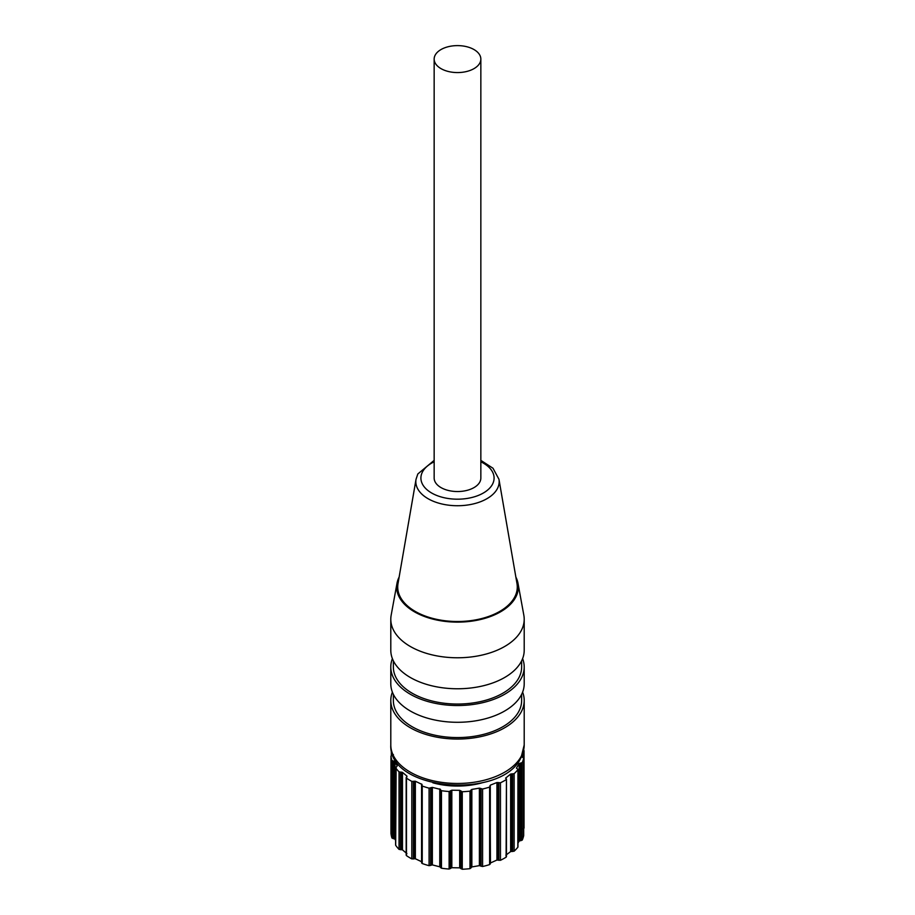 <?xml version="1.0" encoding="UTF-8"?>
<svg xmlns="http://www.w3.org/2000/svg" width="915" height="915" viewBox="0 0 915 915"><rect width="100%" height="100%" fill="white"/><g stroke="black" fill="none" stroke-linecap="round" stroke-linejoin="round"><path stroke-width="1.37" d="M440.504 866.997L432.36 864.904L429.078 865.682A66.704 38.51 180 0 1 422.238 863.531L421.643 862.994L422.021 784.418L415.353 781.238L411.819 781.387A66.704 38.51 180 0 1 406.466 778.127L406.912 776.092L402.474 772.363L399.031 771.871A66.704 38.51 180 0 1 395.692 767.811L397.202 765.958L394.983 761.612L391.975 760.525A66.704 38.51 180 0 1 390.968 756.076L390.957 833.531L391.86 832.822M422.021 861.93L415.353 858.75L411.819 858.899A66.704 38.51 180 0 1 406.466 855.639L406.42 777.212M406.912 853.604L402.474 849.863L399.031 849.372A66.704 38.51 180 0 1 395.692 845.323L396.138 766.93M395.6 840.53L394.983 839.124L391.975 838.037A66.704 38.51 180 0 1 390.968 833.588L390.968 756.076L393.393 754.578M524.032 828.086L523.14 828.841L524.032 828.086L524.032 750.689M521.39 756.728L523.677 757.975L523.677 835.681A66.704 38.51 180 0 1 522.248 840.096L519.137 841.079L517.97 843.184M523.677 757.975L523.677 758.169A66.704 38.51 180 0 1 522.248 762.584L519.137 763.568L516.437 768.143L517.959 769.332L517.844 847.244A66.704 38.51 180 0 1 514.127 851.19L510.639 851.579L505.858 855.17M517.959 769.332L517.844 769.744A66.704 38.51 180 0 1 514.127 773.678L510.639 774.067L505.606 778.127L506.441 779.1L506.109 857.206A66.704 38.51 180 0 1 500.459 860.294L496.937 860.043L489.971 863.188M506.441 779.1L506.109 779.706A66.704 38.51 180 0 1 500.459 782.794L496.937 782.531L490.463 785.093L489.616 787.083L489.616 864.595L490.268 863.851L489.616 864.595A66.704 38.51 180 0 1 482.582 866.516L479.38 865.647L471.854 866.928L469.978 868.667A66.704 38.51 180 0 1 462.258 869.25L459.673 867.843L451.827 867.717L449.116 869.044A66.704 38.51 180 0 1 441.465 868.221L440.492 867.489L440.492 789.405L432.36 787.392L429.078 788.17A66.704 38.51 180 0 1 422.238 786.019L421.701 785.15M490.268 786.34L489.616 787.083A66.704 38.51 180 0 1 482.582 789.016L479.38 788.135L471.854 789.416L469.978 791.155A66.704 38.51 180 0 1 462.258 791.738L459.673 790.331L451.827 790.217L449.116 791.532A66.704 38.51 180 0 1 441.465 790.709L440.504 790.091L440.504 867.592L440.492 789.988M524.043 828.144L523.643 748.344M524.032 750.575L523.14 751.341M490.463 862.605L489.971 785.676M440.504 789.485L440.492 866.917M482.136 782.805A56.696 32.734 180 0 1 432.864 782.805M435.094 55.3A23.344 13.485 0 0 0 434.156 59.098A23.344 13.485 0 0 0 454.183 72.434A23.344 13.485 0 0 0 479.906 62.883A23.344 13.485 0 0 0 480.844 59.098A23.344 13.485 0 0 0 460.817 45.75A23.344 13.485 0 0 0 435.094 55.3M434.156 59.098L434.156 478.065A23.344 13.485 0 0 0 454.183 491.401A23.344 13.485 0 0 0 479.906 481.862A23.344 13.485 0 0 0 480.844 478.065L480.844 59.098M498.961 479.277L516.986 583.564A59.784 34.518 180 0 1 514.859 596.717A59.784 34.518 180 0 1 446.074 620.873A59.784 34.518 180 0 1 398.014 583.564L416.039 479.277A41.667 24.053 0 0 0 449.528 505.286A41.667 24.053 0 0 0 497.486 488.438A41.667 24.053 0 0 0 498.961 479.277L493.002 468.251L480.844 460.371M515.854 577.056A60.848 35.125 180 0 1 518.004 583.312A60.848 35.125 180 0 1 515.888 596.889A60.848 35.125 180 0 1 445.697 621.457A60.848 35.125 180 0 1 396.996 583.312A60.848 35.125 180 0 1 399.112 577.102A60.848 35.125 180 0 1 399.146 577.056M518.004 583.312L523.837 615.212A66.704 38.51 180 0 1 524.203 619.261A66.704 38.51 180 0 1 521.504 630.103A66.704 38.51 180 0 1 448.018 657.382A66.704 38.51 180 0 1 390.797 619.261A66.704 38.51 180 0 1 391.163 615.212L396.996 583.312M390.797 619.261L390.797 650.256A66.704 38.51 0 0 0 448.018 688.377A66.704 38.51 0 0 0 521.504 661.099A66.704 38.51 0 0 0 524.203 650.256L524.203 619.261M393.359 660.836L393.359 667.024A64.141 37.035 0 0 0 448.373 703.669A64.141 37.035 0 0 0 519.045 677.443A64.141 37.035 0 0 0 521.641 667.024L521.641 660.836M392.386 658.64A66.704 38.51 0 0 0 390.797 667.024A66.704 38.51 0 0 0 448.018 705.145A66.704 38.51 0 0 0 521.504 677.866A66.704 38.51 0 0 0 524.203 667.024A66.704 38.51 0 0 0 522.614 658.64M390.797 667.024L390.797 683.78A66.704 38.51 0 0 0 448.018 721.901A66.704 38.51 0 0 0 521.504 694.622A66.704 38.51 0 0 0 524.203 683.78L524.203 667.024M393.359 694.359L393.359 700.535A64.141 37.035 0 0 0 448.373 737.193A64.141 37.035 0 0 0 519.045 710.966A64.141 37.035 0 0 0 521.641 700.535L521.641 694.359M392.386 692.152A66.704 38.51 0 0 0 390.797 700.535A66.704 38.51 0 0 0 448.018 738.657A66.704 38.51 0 0 0 521.504 711.378A66.704 38.51 0 0 0 524.203 700.535A66.704 38.51 0 0 0 522.614 692.152M422.238 863.531L422.238 786.019M421.575 861.518L421.575 784.006M415.353 858.75L415.353 781.238M414.118 858.705L414.118 781.193M413.397 858.979L413.397 781.467M411.819 858.899L411.819 781.387M406.466 778.127L406.466 855.639M406.912 776.824L406.912 776.092M402.474 849.863L402.474 772.363M401.319 849.6L401.319 772.088M400.496 849.738L400.496 772.226M399.031 849.372L399.031 771.871M395.692 767.811L395.692 845.323M394.983 839.124L394.983 761.612M394.033 838.655L394.033 761.154M393.175 838.643L393.175 761.131M391.975 838.037L391.975 760.525M392.146 755.264L392.146 753.228M391.323 755.504L391.311 750.094M523.14 757.471L523.14 752.302M522.328 757.265L522.328 754.692M522.248 762.584L522.248 840.096M520.99 840.656L520.99 763.144M520.132 840.645L520.132 763.144M519.137 841.079L519.137 763.568M517.959 846.832L517.959 769.515M514.127 773.678L514.127 851.19M512.629 851.499L512.629 773.999M511.817 851.35L511.817 773.838M510.639 851.579L510.639 774.067M506.441 856.612L506.441 779.294M500.459 782.794L500.459 860.294M498.869 860.329L498.869 782.817M498.183 860.031L498.183 782.519M496.937 860.043L496.937 782.531M490.268 863.851L490.268 786.523M482.582 789.016L482.582 866.516M481.061 866.265L481.061 788.753M480.558 865.865L480.558 788.353M479.38 865.647L479.38 788.135M471.854 866.928L471.854 789.416M471.053 867.477L471.053 789.965M471.019 867.969L471.019 790.469M469.978 868.667L469.978 791.155M462.258 791.738L462.258 869.25M460.943 868.735L460.943 791.223M460.691 868.255L460.691 790.754M459.673 867.843L459.673 790.331M451.827 867.717L451.827 790.217M450.775 868.106L450.775 790.594M450.477 868.564L450.477 791.063M449.116 869.044L449.116 791.532M441.465 790.709L441.465 868.221M439.76 866.425L439.76 788.913M432.36 864.904L432.36 787.392M431.159 865.075L431.159 787.575M430.622 865.464L430.622 787.964M429.078 865.682L429.078 788.17M434.156 461.8A36.589 21.125 0 0 0 422.387 472.117A36.589 21.125 0 0 0 447.195 498.332A36.589 21.125 0 0 0 492.613 484.012A36.589 21.125 0 0 0 480.844 461.8M390.797 700.535L390.797 744.947A66.704 38.51 0 0 0 448.018 783.068A66.704 38.51 0 0 0 521.504 755.79A66.704 38.51 0 0 0 524.203 744.947L524.203 700.535M421.632 862.902L421.632 785.39M406.168 855.159L406.168 777.647M395.6 845.037L395.6 767.536M521.641 757.048L521.641 756.293M523.689 835.589L523.689 758.077M517.97 846.935L517.97 769.424M506.453 856.703L506.453 779.191M490.28 863.943L490.28 786.431M434.156 460.371L417.812 473.981L416.039 479.277M390.797 744.947C388.406 791.372 502.529 800.122 521.161 757.277L524.203 744.947"/></g></svg>
